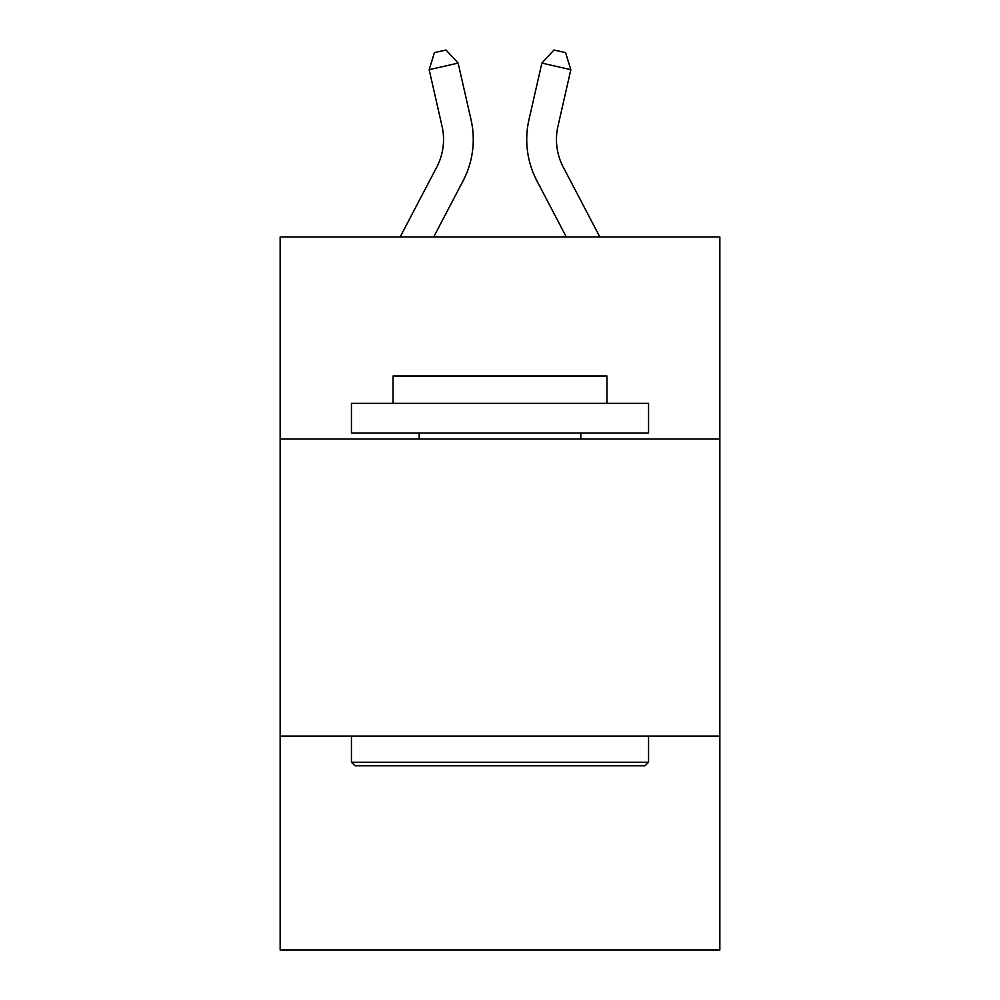 <?xml version="1.0" encoding="UTF-8"?>
<svg xmlns="http://www.w3.org/2000/svg" width="1000" height="1000" viewBox="0 0 1000 1000"><rect width="100%" height="100%" fill="white"/><g stroke="black" fill="none" stroke-linecap="round" stroke-linejoin="round"><path stroke-width="1.5" d="M719.85 439L719.85 236.975L280.15 236.975L280.15 439L719.85 439L719.85 950L280.15 950L280.15 439M719.85 736.087L280.15 736.087M442.062 126.325A59.425 59.425 -17.4 0 1 436.763 167.1A59.425 59.425 -17.4 0 0 442.062 126.325A59.425 59.425 -17.4 0 1 436.763 167.1A59.425 59.425 -17.4 0 0 442.062 126.325A59.425 59.425 -17.4 0 1 436.763 167.1A59.425 59.425 -17.4 0 0 442.062 126.325A59.425 59.425 -17.4 0 1 436.763 167.1A59.425 59.425 -17.4 0 0 442.062 126.325A59.425 59.425 -17.4 0 1 436.763 167.1A59.425 59.425 -17.4 0 0 442.062 126.325A59.425 59.425 -17.4 0 1 436.763 167.1A59.425 59.425 -17.4 0 0 442.062 126.325A59.425 59.425 -17.4 0 1 436.763 167.1A59.425 59.425 -17.4 0 0 442.062 126.325A59.425 59.425 -17.4 0 1 436.763 167.1A59.425 59.425 -17.4 0 0 442.062 126.325A59.425 59.425 -17.4 0 1 436.763 167.1A59.425 59.425 -17.4 0 0 442.062 126.325A59.425 59.425 -17.4 0 1 436.763 167.1A59.425 59.425 -17.4 0 0 442.062 126.325A59.425 59.425 -17.4 0 1 436.763 167.1A59.425 59.425 -17.4 0 0 442.062 126.325A59.425 59.425 -17.4 0 1 436.763 167.1A59.425 59.425 -17.4 0 0 442.062 126.325A59.425 59.425 -17.4 0 1 436.763 167.1A59.425 59.425 -17.4 0 0 442.062 126.325A59.425 59.425 -17.4 0 1 436.763 167.1A59.425 59.425 -17.4 0 0 442.062 126.325A59.425 59.425 -17.4 0 1 436.763 167.1A59.425 59.425 -17.4 0 0 442.062 126.325A59.425 59.425 -17.4 0 1 436.763 167.1A59.425 59.425 -17.4 0 0 442.062 126.325A59.425 59.425 -17.4 0 1 436.763 167.1A59.425 59.425 -17.4 0 0 442.062 126.325A59.425 59.425 -17.4 0 1 436.763 167.1A59.425 59.425 -17.4 0 0 442.062 126.325A59.425 59.425 -17.4 0 1 436.763 167.1A59.425 59.425 -17.4 0 0 442.062 126.325A59.425 59.425 -17.4 0 1 436.763 167.1A59.425 59.425 -17.4 0 0 442.062 126.325A59.425 59.425 -17.4 0 1 436.763 167.1A59.425 59.425 -17.4 0 0 442.062 126.325A59.425 59.425 -17.4 0 1 436.763 167.1A59.425 59.425 -17.4 0 0 442.062 126.325A59.425 59.425 -17.4 0 1 436.763 167.1A59.425 59.425 -17.4 0 0 442.062 126.325A59.425 59.425 -17.4 0 1 436.763 167.1A59.425 59.425 -17.4 0 0 442.062 126.325A59.425 59.425 -17.4 0 1 436.763 167.1A59.425 59.425 -17.4 0 0 442.062 126.325A59.425 59.425 -17.4 0 1 436.763 167.1A59.425 59.425 -17.4 0 0 442.062 126.325A59.425 59.425 -17.4 0 1 436.763 167.1A59.425 59.425 -17.4 0 0 442.062 126.325A59.425 59.425 -17.4 0 1 436.763 167.1A59.425 59.425 -17.4 0 0 442.062 126.325A59.425 59.425 -17.4 0 1 436.763 167.1A59.425 59.425 -17.4 0 0 442.062 126.325A59.425 59.425 -17.4 0 1 436.763 167.1A59.425 59.425 -17.4 0 0 442.062 126.325A59.425 59.425 -17.4 0 1 436.763 167.1A59.425 59.425 -17.4 0 0 442.062 126.325A59.425 59.425 -17.4 0 1 436.763 167.1A59.425 59.425 -17.4 0 0 442.062 126.325A59.425 59.425 -17.4 0 1 436.763 167.1A59.425 59.425 -17.4 0 0 442.062 126.325A59.425 59.425 -17.4 0 1 436.763 167.1L400.163 236.975L436.763 167.1A59.425 59.425 -30.3 0 0 442.062 126.325L429.162 69.688L434.412 52.638L446 50L458.125 63.087L471.037 119.725A89.125 89.125 162.6 0 1 463.088 180.888L433.7 236.975M599.837 236.975L563.237 167.1A59.425 59.425 30.3 0 1 557.938 126.325L570.837 69.688L541.875 63.087L528.962 119.725A89.125 89.125 -162.6 0 0 536.912 180.888L566.3 236.975M355.012 765.8L351.45 762.237L648.55 762.237L644.987 765.8L355.012 765.8M648.55 403.35L648.55 433.05L351.45 433.05L351.45 403.35L648.55 403.35M393.05 403.35L393.05 376.012L606.95 376.012L606.95 403.35M648.55 736.087L648.55 762.237M351.45 736.087L351.45 762.237M580.812 433.05L580.812 439M419.188 433.05L419.188 439M429.162 69.688L458.125 63.087L471.037 119.725M563.237 167.1A59.425 59.425 17.4 0 1 557.938 126.325A59.425 59.425 17.4 0 0 563.237 167.1A59.425 59.425 17.4 0 1 557.938 126.325A59.425 59.425 17.4 0 0 563.237 167.1A59.425 59.425 17.4 0 1 557.938 126.325A59.425 59.425 17.4 0 0 563.237 167.1A59.425 59.425 17.4 0 1 557.938 126.325A59.425 59.425 17.4 0 0 563.237 167.1A59.425 59.425 17.4 0 1 557.938 126.325A59.425 59.425 17.4 0 0 563.237 167.1A59.425 59.425 17.4 0 1 557.938 126.325A59.425 59.425 17.4 0 0 563.237 167.1A59.425 59.425 17.4 0 1 557.938 126.325A59.425 59.425 17.4 0 0 563.237 167.1A59.425 59.425 17.4 0 1 557.938 126.325A59.425 59.425 17.4 0 0 563.237 167.1A59.425 59.425 17.4 0 1 557.938 126.325A59.425 59.425 17.4 0 0 563.237 167.1A59.425 59.425 17.4 0 1 557.938 126.325A59.425 59.425 17.4 0 0 563.237 167.1A59.425 59.425 17.4 0 1 557.938 126.325A59.425 59.425 17.4 0 0 563.237 167.1A59.425 59.425 17.4 0 1 557.938 126.325A59.425 59.425 17.4 0 0 563.237 167.1A59.425 59.425 17.4 0 1 557.938 126.325A59.425 59.425 17.4 0 0 563.237 167.1A59.425 59.425 17.4 0 1 557.938 126.325A59.425 59.425 17.4 0 0 563.237 167.1A59.425 59.425 17.4 0 1 557.938 126.325A59.425 59.425 17.4 0 0 563.237 167.1A59.425 59.425 17.4 0 1 557.938 126.325A59.425 59.425 17.4 0 0 563.237 167.1A59.425 59.425 17.4 0 1 557.938 126.325A59.425 59.425 17.4 0 0 563.237 167.1A59.425 59.425 17.4 0 1 557.938 126.325A59.425 59.425 17.4 0 0 563.237 167.1A59.425 59.425 17.4 0 1 557.938 126.325A59.425 59.425 17.4 0 0 563.237 167.1A59.425 59.425 17.4 0 1 557.938 126.325A59.425 59.425 17.4 0 0 563.237 167.1A59.425 59.425 17.4 0 1 557.938 126.325A59.425 59.425 17.4 0 0 563.237 167.1A59.425 59.425 17.4 0 1 557.938 126.325A59.425 59.425 17.4 0 0 563.237 167.1A59.425 59.425 17.4 0 1 557.938 126.325A59.425 59.425 17.4 0 0 563.237 167.1A59.425 59.425 17.4 0 1 557.938 126.325A59.425 59.425 17.4 0 0 563.237 167.1A59.425 59.425 17.4 0 1 557.938 126.325A59.425 59.425 17.4 0 0 563.237 167.1A59.425 59.425 17.4 0 1 557.938 126.325A59.425 59.425 17.4 0 0 563.237 167.1A59.425 59.425 17.4 0 1 557.938 126.325A59.425 59.425 17.4 0 0 563.237 167.1A59.425 59.425 17.4 0 1 557.938 126.325A59.425 59.425 17.4 0 0 563.237 167.1A59.425 59.425 17.4 0 1 557.938 126.325A59.425 59.425 17.4 0 0 563.237 167.1A59.425 59.425 17.4 0 1 557.938 126.325A59.425 59.425 17.4 0 0 563.237 167.1A59.425 59.425 17.4 0 1 557.938 126.325A59.425 59.425 17.4 0 0 563.237 167.1A59.425 59.425 17.4 0 1 557.938 126.325A59.425 59.425 17.4 0 0 563.237 167.1A59.425 59.425 17.4 0 1 557.938 126.325A59.425 59.425 17.4 0 0 563.237 167.1A59.425 59.425 17.4 0 1 557.938 126.325M570.837 69.688L565.588 52.638L554 50L541.875 63.087L528.962 119.725"/></g></svg>

